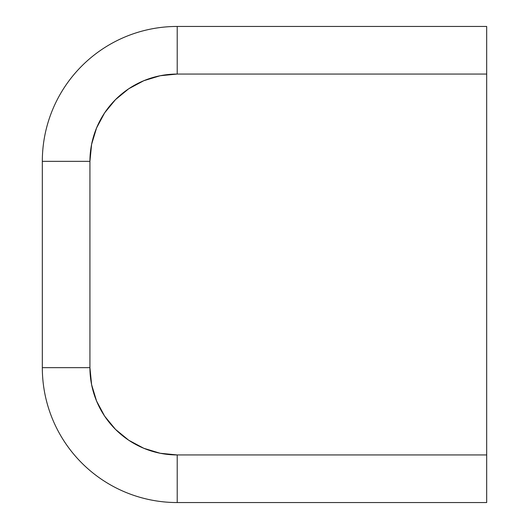 <?xml version="1.0" encoding="UTF-8"?>
<svg xmlns="http://www.w3.org/2000/svg" width="529" height="529" viewBox="0 0 529 529"><rect width="100%" height="100%" fill="white"/><g stroke="black" fill="none" stroke-linecap="round" stroke-linejoin="round"><path stroke-width="0.79" d="M486.68 26.45L177.215 26.45L177.215 74.06L486.68 74.06L486.68 26.45L177.215 26.45A134.895 134.895 0 0 0 42.32 161.345A134.895 134.895 0 0 1 177.215 26.45L177.215 74.06L486.68 74.06L486.68 454.94L486.68 26.45M42.32 161.345L42.32 367.655L89.93 367.655L89.93 161.345L91.61 144.318L96.576 127.945L104.643 112.849L115.494 99.624L128.719 88.773L143.815 80.706L160.188 75.74L177.215 74.06A87.285 87.285 0 0 0 89.93 161.345L42.32 161.345L89.93 161.345L89.93 367.655L42.32 367.655A134.895 134.895 0 0 0 177.215 502.55A134.895 134.895 0 0 1 42.32 367.655L42.32 161.345M177.215 502.55L486.68 502.55L486.68 454.94L177.215 454.94L160.188 453.26L143.815 448.294L128.719 440.227L115.494 429.376L104.643 416.151L96.576 401.055L91.61 384.682L89.93 367.655A87.285 87.285 0 0 0 177.215 454.94L177.215 502.55L177.215 454.94L486.68 454.94L486.68 502.55L177.215 502.55"/></g></svg>
